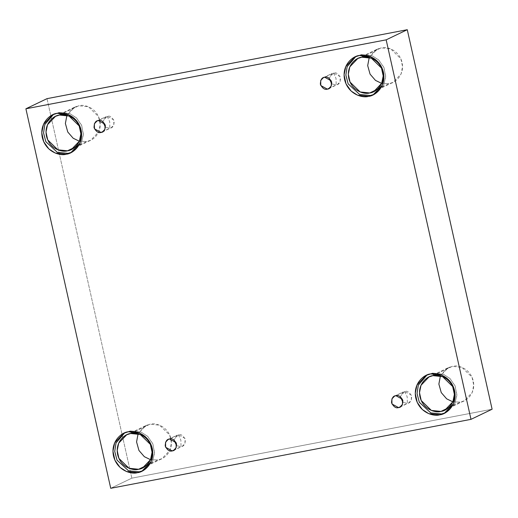 <?xml version="1.0" encoding="UTF-8"?>
<svg xmlns="http://www.w3.org/2000/svg" width="518" height="518" viewBox="0 0 518 518"><rect width="100%" height="100%" fill="white"/><g stroke="black" fill="none" stroke-linecap="round" stroke-linejoin="round"><path stroke-width="0.39" stroke-dasharray="2.59 1.94" d="M178.373 434.751L180.873 440.151L181.035 446.671C183.786 446.497 185.23 444.153 185.36 439.627C183.301 435.528 180.97 433.896 178.373 434.751L184.945 438.37L185.017 443.453L182.355 446.238L174.689 449.715L181.035 446.671L176.67 445.707L181.035 446.671L180.873 440.151L178.373 434.751L169.541 438.992L178.373 434.751L173.906 439.95L177.052 435.185L178.373 434.751M404.7 391.44L407.2 396.84L407.362 403.36C410.114 403.185 411.557 400.841 411.687 396.315C409.628 392.217 407.297 390.585 404.7 391.44L411.273 395.059L411.344 400.142L408.683 402.926L401.016 406.403L407.362 403.36L402.998 402.395L407.362 403.36L407.2 396.84L404.7 391.44L395.869 395.674L404.7 391.44L400.233 396.639L403.38 391.873L404.7 391.44M333.514 72.986L336.014 78.386L336.182 84.907C338.934 84.732 340.371 82.381 340.507 77.862C338.442 73.757 336.117 72.132 333.514 72.986L340.086 76.606L340.158 81.689L337.503 84.473L329.836 87.95L336.182 84.907L331.811 83.942L336.182 84.907L336.014 78.386L333.514 72.986L324.682 77.221L333.514 72.986L329.053 78.186L332.193 73.42L333.514 72.986M107.187 116.297L109.693 121.698L109.855 128.218C112.607 128.043 114.044 125.693 114.18 121.173C112.121 117.068 109.79 115.443 107.187 116.297L113.759 119.917L113.831 125L111.176 127.784L103.509 131.261L109.855 128.218L105.491 127.253L109.855 128.218L109.693 121.698L107.187 116.297L98.362 120.532L107.187 116.297L102.726 121.497L105.866 116.731L107.187 116.297M430.62 373.931L432.375 373.089L443.343 374.229L449.773 378.341L454.908 385.515L456.87 394.515L455.147 402.939L446.037 412.47L445.15 412.872L454.681 403.93L456.85 395.551L455.238 386.292L450.187 378.742L443.641 374.352L432.375 373.089L426.981 375.026L430.62 373.931M432.944 375.647L452.305 366.355L461.907 367.346L472.021 377.221L473.737 385.101L472.228 392.476L464.257 400.809L460.295 402.117L448.394 407.828L460.295 402.117C465.423 401.884 476.003 394.263 473.271 380.989C470.085 367.793 457.109 364.685 452.305 366.355L446.14 368.939L440.397 375.926L448.342 367.657L452.305 366.355L432.944 375.647M128.315 431.785L130.063 430.944L141.038 432.083L147.462 436.195L152.596 443.363L154.565 452.369L152.842 460.793L143.726 470.325L142.845 470.72L152.376 461.784L154.545 453.405L152.933 444.14L147.876 436.59L141.33 432.206L130.063 430.944L124.676 432.88L128.315 431.785M130.64 433.501L149.993 424.203L159.596 425.2L169.71 435.075L171.432 442.955L169.923 450.323L161.953 458.663L157.99 459.965L146.089 465.682L157.99 459.965C163.118 459.738 173.692 452.117 170.966 438.837C167.774 425.647 154.798 422.539 149.993 424.203L143.836 426.787L138.092 433.773L146.037 425.511L149.993 424.203L130.64 433.501M57.135 113.332L58.884 112.49L69.859 113.63L76.282 117.741L81.417 124.909L83.379 133.916L81.656 142.34L72.546 151.871L71.659 152.266L81.19 143.331L83.359 134.952L81.747 125.686L76.696 118.136L70.15 113.746L58.884 112.49L53.49 114.42L57.135 113.332M59.453 115.041L78.814 105.75L88.416 106.747L98.53 116.621L100.246 124.501L98.737 131.87L90.767 140.21L86.804 141.511L74.903 147.229L86.804 141.511C91.932 141.284 102.512 133.663 99.786 120.383C96.594 107.194 83.618 104.086 78.814 105.75L72.65 108.333L66.913 115.32L74.851 107.058L78.814 105.75L59.453 115.041M359.44 55.478L361.188 54.636L372.164 55.776L378.587 59.887L383.721 67.062L385.69 76.062L383.967 84.486L374.851 94.017L373.964 94.418L383.501 85.476L385.664 77.098L384.058 67.832L379.001 60.282L372.455 55.899L361.188 54.636L355.801 56.572L359.44 55.478M361.758 57.194L381.118 47.902L390.721 48.893L400.835 58.767L402.557 66.647L401.049 74.016L393.071 82.356L389.115 83.663L377.208 89.374L389.115 83.663C394.237 83.43 404.817 75.809 402.091 62.529C398.899 49.34 385.923 46.232 381.118 47.902L374.961 50.479L369.217 57.472L377.156 49.204L381.118 47.902L361.758 57.194M47.008 98.653L131.837 478.159L110.729 488.293L131.837 478.159L492.1 409.214L131.837 478.159L47.008 98.653M452.842 401.839L460.295 402.117L452.842 401.839M150.531 459.693L157.99 459.965L150.531 459.693M79.351 141.233L86.804 141.511L79.351 141.233M381.656 83.385L389.115 83.663L381.656 83.385M173.53 450.472L182.355 446.238M399.851 407.161L408.683 402.926M328.671 88.707L337.503 84.473M102.344 132.019L111.176 127.784M444.282 413.312L446.037 412.47M444.897 410.107L464.257 400.809M141.977 471.166L143.726 470.325M142.592 467.955L161.953 458.663M70.798 152.713L72.546 151.871M71.406 149.501L90.767 140.21M373.102 94.859L374.851 94.017M373.718 91.654L393.071 82.356M357.802 58.495L377.156 49.204M354.914 56.967L356.662 56.125M55.491 116.349L74.851 107.058M52.609 114.821L54.358 113.979M126.677 434.803L146.037 425.511M123.789 433.275L125.537 432.433M428.982 376.949L448.342 367.657M426.094 375.42L427.849 374.585M97.041 120.972L105.866 116.731M323.368 77.655L332.193 73.42M394.548 396.115L403.38 391.873M168.22 439.426L177.052 435.185"/><path stroke-width="0.78" d="M172.209 450.913L173.53 450.472L176.185 447.694L176.114 442.612L169.541 438.992C172.144 438.137 174.469 439.763 176.534 443.868C176.398 448.387 174.954 450.738 172.209 450.913C169.606 451.761 167.275 450.136 165.216 446.03C165.352 441.511 166.79 439.16 169.541 438.992L168.22 439.426L165.566 442.204L165.637 447.287L172.209 450.913L174.689 449.715L172.209 450.913M398.53 407.601L399.851 407.161L402.512 404.383L402.441 399.3L395.869 395.674C398.465 394.826 400.796 396.451 402.862 400.556C402.726 405.076 401.282 407.426 398.53 407.601C395.933 408.449 393.602 406.824 391.543 402.719C391.673 398.2 393.117 395.849 395.869 395.674L394.548 396.115L391.893 398.892L391.958 403.975L398.53 407.601L401.016 406.403L398.53 407.601M327.35 89.141L328.671 88.707L331.326 85.93L331.255 80.847L324.682 77.221C327.285 76.373 329.616 77.998 331.675 82.103C331.539 86.623 330.102 88.973 327.35 89.141C324.747 89.996 322.423 88.371 320.357 84.266C320.493 79.746 321.937 77.396 324.682 77.221L323.368 77.655L320.707 80.439L320.778 85.522L327.35 89.141L329.836 87.95L327.35 89.141M101.023 132.453L102.344 132.019L104.999 129.241L104.934 124.158L98.362 120.532C100.958 119.684 103.289 121.309 105.348 125.414C105.219 129.934 103.775 132.284 101.023 132.453C98.426 133.307 96.095 131.682 94.036 127.577C94.166 123.057 95.61 120.707 98.362 120.532L97.041 120.972L94.38 123.75L94.451 128.833L101.023 132.453L103.509 131.261L101.023 132.453M439.756 414.801L444.282 413.312L453.399 403.781L455.121 395.357L453.159 386.35L448.018 379.182L441.595 375.071L430.62 373.931C436.111 372.028 450.945 375.582 454.59 390.656C457.705 405.834 445.616 414.536 439.756 414.801C434.265 416.712 419.438 413.157 415.792 398.083C412.678 382.906 424.766 374.197 430.62 373.931L426.094 375.42L416.984 384.952L415.261 393.376L417.223 402.382L422.364 409.55L428.787 413.668L439.756 414.801L441.511 413.966L439.756 414.801M445.15 412.872L441.511 413.966L445.15 412.872M440.935 411.409L444.897 410.107L452.874 401.767L454.377 394.392L452.661 386.512L442.547 376.644L432.944 375.647L428.982 376.949L421.011 385.288L419.502 392.663L421.218 400.543L431.339 410.411L440.935 411.409L448.394 407.828L440.935 411.409C436.13 413.079 423.154 409.965 419.969 396.775C417.236 383.495 427.816 375.88 432.944 375.647C437.749 373.977 450.725 377.091 453.917 390.281C456.643 403.561 446.063 411.175 440.935 411.409M137.451 472.656L141.977 471.166L151.094 461.635L152.816 453.211L150.848 444.204L145.713 437.037L139.29 432.918L128.315 431.785C133.806 429.875 148.64 433.43 152.286 448.504C155.4 463.681 143.311 472.39 137.451 472.656C131.96 474.559 117.133 471.004 113.487 455.931C110.366 440.753 122.455 432.051 128.315 431.785L123.789 433.275L114.679 442.806L112.956 451.23L114.918 460.237L120.053 467.404L126.476 471.516L137.451 472.656L139.2 471.814L137.451 472.656M142.845 470.72L139.2 471.814L142.845 470.72M138.63 469.263L142.592 467.955L150.563 459.615L152.072 452.246L150.356 444.366L140.242 434.492L130.64 433.501L126.677 434.803L118.7 443.143L117.197 450.511L118.913 458.391L129.027 468.266L138.63 469.263L146.089 465.682L138.63 469.263C133.825 470.927 120.849 467.819 117.657 454.629C114.931 441.349 125.511 433.728 130.64 433.501C135.444 431.831 148.42 434.939 151.606 448.128C154.338 461.409 143.758 469.03 138.63 469.263M66.272 154.202L70.798 152.713L79.908 143.182L81.63 134.758L79.668 125.751L74.534 118.583L68.104 114.465L57.135 113.332C62.626 111.422 77.454 114.977 81.099 130.05C84.214 145.228 72.125 153.937 66.272 154.202C60.781 156.106 45.947 152.551 42.301 137.477C39.187 122.3 51.276 113.591 57.135 113.332L52.609 114.821L43.493 124.352L41.77 132.776L43.739 141.783L48.873 148.951L55.297 153.063L66.272 154.202L68.02 153.36L66.272 154.202M71.659 152.266L68.02 153.36L71.659 152.266M67.45 150.809L71.406 149.501L79.383 141.161L80.892 133.793L79.17 125.913L69.056 116.038L59.453 115.041L55.491 116.349L47.52 124.689L46.011 132.058L47.734 139.938L57.848 149.812L67.45 150.809L74.903 147.229L67.45 150.809C62.646 152.473 49.663 149.365 46.478 136.176C43.752 122.895 54.325 115.274 59.453 115.041C64.258 113.377 77.234 116.485 80.426 129.675C83.152 142.955 72.572 150.576 67.45 150.809M368.576 96.348L373.102 94.859L382.213 85.328L383.935 76.904L381.973 67.897L376.839 60.729L370.415 56.617L359.44 55.478C364.931 53.568 379.759 57.129 383.404 72.203C386.525 87.38 374.436 96.083 368.576 96.348C363.086 98.258 348.251 94.703 344.606 79.623C341.491 64.452 353.58 55.743 359.44 55.478L354.914 56.967L345.804 66.498L344.075 74.922L346.043 83.929L351.178 91.097L357.601 95.208L368.576 96.348L370.325 95.506L368.576 96.348M373.964 94.418L370.325 95.506L373.964 94.418M369.755 92.955L373.718 91.654L381.688 83.314L383.197 75.939L381.475 68.059L371.361 58.191L361.758 57.194L357.802 58.495L349.825 66.835L348.316 74.21L350.038 82.084L360.152 91.958L369.755 92.955L377.208 89.374L369.755 92.955C364.95 94.626 351.975 91.511 348.782 78.322C346.056 65.041 356.637 57.427 361.758 57.194C366.563 55.523 379.545 58.638 382.731 71.827C385.457 85.107 374.883 92.722 369.755 92.955M407.271 29.707L47.008 98.653L25.9 108.786L386.163 39.841L407.271 29.707L386.163 39.841L470.991 419.347L110.729 488.293L25.9 108.786L47.008 98.653L407.271 29.707L492.1 409.214L470.991 419.347L492.1 409.214L407.271 29.707M386.163 39.841L25.9 108.786L110.729 488.293L470.991 419.347L386.163 39.841M440.397 375.926L438.875 384.078L441.258 392.605L446.658 398.841L452.842 401.839L446.658 398.841L441.258 392.605L438.875 384.078L440.397 375.926M138.092 433.773L136.571 441.932L138.947 450.459L144.347 456.695L150.531 459.693L144.347 456.695L138.947 450.459L136.571 441.932L138.092 433.773M66.913 115.32L65.385 123.478L67.767 132.006L73.167 138.235L79.351 141.233L73.167 138.235L67.767 132.006L65.385 123.478L66.913 115.32M369.217 57.472L367.696 65.624L370.072 74.152L375.472 80.387L381.656 83.385L375.472 80.387L370.072 74.152L367.696 65.624L369.217 57.472M355.801 56.572L347.144 66.654L345.856 75.084L348.135 83.819L359.634 94.483L370.325 95.506L359.634 94.483L348.135 83.819L345.856 75.084L347.144 66.654L355.801 56.572M53.49 114.42L44.839 124.508L43.551 132.938L45.83 141.673L57.33 152.337L68.02 153.36L57.33 152.337L45.83 141.673L43.551 132.938L44.839 124.508L53.49 114.42M124.676 432.88L116.026 442.961L114.731 451.392L117.016 460.126L128.509 470.791L139.2 471.814L128.509 470.791L117.016 460.126L114.731 451.392L116.026 442.961L124.676 432.88M426.981 375.026L418.33 385.107L417.035 393.538L419.321 402.272L430.814 412.937L441.511 413.966L430.814 412.937L419.321 402.272L417.035 393.538L418.33 385.107L426.981 375.026M105.491 127.253L102.726 121.497L105.491 127.253M331.811 83.942L329.053 78.186L331.811 83.942M402.998 402.395L400.233 396.639L402.998 402.395M176.67 445.707L173.906 439.95L176.67 445.707"/></g></svg>
